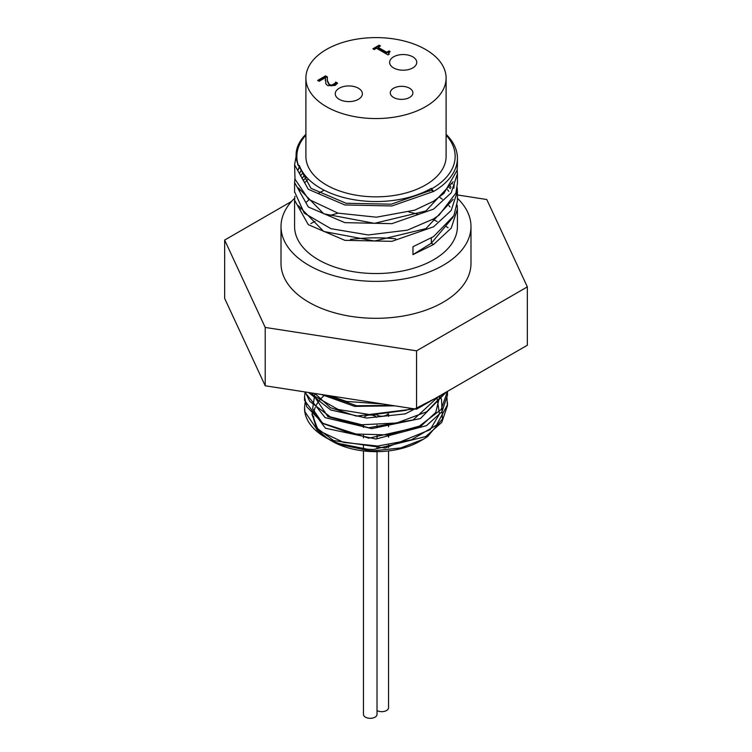 <?xml version="1.0" encoding="UTF-8"?>
<svg xmlns="http://www.w3.org/2000/svg" width="752" height="752" viewBox="0 0 752 752"><rect width="100%" height="100%" fill="white"/><g stroke="black" fill="none" stroke-linecap="round" stroke-linejoin="round"><path stroke-width="1.13" d="M373.631 449.48A71.468 41.257 180 0 1 325.466 437.42L336.905 443.116L368.095 449.339L373.622 449.48L425.688 436.564L441.791 422.351L447.459 405.582L447.412 403.993M304.607 398.673L304.532 400.365L325.466 428.236L376 439.027L426.534 425.632L442.026 411.598L447.468 395.157L447.412 393.475M304.626 391.886L325.184 417.67L371.723 428.621L420.443 418.544L446.444 391.942M308.47 392.478L330.814 410.028L366.628 418.046L405.225 413.873L435.117 398.485M321.245 394.452L354.69 406.381L394.875 405.845M326.913 438.228L316.902 429.843L312.042 413.562L317.382 428.433L333.597 440.569L385.118 448.032L430.2 429.665L439.469 413.967L436.968 397.413M414.484 408.881L356.326 416.11L330.476 407.716L314.881 393.475L312.644 408.797L322.448 423.15L368.818 438.181L420.387 426.619L435.765 412.453L439.788 395.787M312.042 393.033L327.985 416.693L368.706 427.756L413.186 419.898L438.482 396.539M327.261 395.392L356.636 405.742L391.895 405.384M383.144 404.031L346.606 401.455L329.79 395.778M411.682 408.449L405.704 410.385L371.347 414.85L338.109 409.473L313.913 395.749L311.253 392.911M444.874 392.854L426.638 411.805L396.689 423L361.797 424.758L330.297 416.862L309.711 401.389L305.209 391.971M447.468 391.35L441.123 409.511L419.381 426.121L387.289 434.891L352.5 433.932L323.313 423.667L306.722 406.738L304.541 397.009L305.115 391.961M446.932 397.009L447.318 405.055L436.564 425.068L411.344 439.835L377.692 446.039L343.626 442.402L317.297 429.965L304.983 411.908L304.532 407.434L305.162 402.235M439.6 395.89L441.518 399.331L442.43 419.061L427.587 436.583L423.404 439.224L400.816 447.919L373.81 450.796L368.677 450.608L338.889 444.3L329.009 439.45M327.91 438.764L318.453 430.802L311.995 414.596M325.466 437.42A71.468 41.257 180 0 1 304.532 408.242A71.468 41.257 180 0 1 304.541 407.857M325.325 80.652L325.428 77.663L319.139 81.282L317.664 80.426L325.55 75.877L327.364 76.92L327.355 80.483L329.385 84.581L331.623 85.145L335.119 83.256L335.119 83.998L335.749 82.814L337.197 83.651M327.299 79.411L327.355 81.225L329.385 85.314L331.623 85.878L335.119 83.998M318.303 80.802L325.55 76.61L327.327 77.644M335.119 83.256L335.655 82.128L335.749 82.814M335.655 82.128L335.655 82.87M335.749 82.071L337.573 83.134L335.063 85.465L327.74 85.634L325.842 83.773L325.428 77.663M325.55 75.877L325.55 76.61M379.14 45.195L380.446 45.947L378.124 47.291L386.697 52.245L389.019 50.901L390.194 51.578L388.577 53.157L389.339 54.135L388.004 54.896L376.479 48.241L374.205 49.557L372.898 48.795L379.14 45.195L379.807 46.323M373.537 49.171L379.14 45.938M378.124 47.291L378.124 48.034L386.697 52.978L389.019 51.644L389.583 51.963M386.697 52.245L386.697 52.978M389.019 50.901L389.019 51.644M388.69 53.524L388.822 54.435M457.16 205.08L457.413 209.056L451.219 228.147L433.566 244.503L412.961 254.627L412.961 246.722L433.566 236.598L453.917 215.617L457.413 201.151L457.413 191.375L451.209 210.466L433.566 226.822L391.877 241.336L344.839 240.32L308.301 224.669L294.577 200.211L294.906 196.272M433.566 244.503L431.328 243.206L412.951 254.608M453.136 217.112L431.328 243.206L431.328 238.027M457.413 209.056L457.413 226.54A81.413 47.009 180 0 1 433.566 259.778A81.413 47.009 180 0 1 318.434 259.778A81.413 47.009 180 0 1 294.587 226.54L294.587 200.756M303.244 180.424L306.572 177.209M449.367 187.427L450.326 188.705M299.841 209.921A81.413 47.009 180 0 1 300.546 208.887M306.562 201.997A81.413 47.009 180 0 1 309.119 199.731M318.387 193.33A81.413 47.009 180 0 1 324.244 190.256M427.756 190.256A81.413 47.009 180 0 1 429.655 191.187M439.488 197.118A81.413 47.009 180 0 1 442.298 199.261M448.935 205.644A81.413 47.009 180 0 1 450.016 206.96M452.431 183.967L452.121 183.469M303.056 172.725L300.452 175.865M294.587 191.751L304.269 213.164L330.918 228.683L368.217 234.953L407.368 230.159L433.575 218.917L439.093 215.11L455.909 193.038L457.413 183.469L457.413 174.238M457.169 169.736L457.423 173.693L451.219 192.785L433.566 209.131L391.886 223.664L344.839 222.648L308.311 206.988L294.587 182.529L294.906 178.619M298.224 169.463L299.888 166.859M457.16 187.445L457.413 191.375M305.895 134.317A81.413 47.009 0 0 0 302.765 137.682C295.649 146.725 294.22 156.04 298.488 165.628L299.371 165.525A78.246 45.176 0 0 0 353.572 199.656A78.246 45.176 0 0 0 431.328 188.32L433.566 191.459L391.886 205.973L344.848 204.958L308.311 189.307L294.587 164.848L295.01 179.164L308.527 199.271L337.996 213.145L376.442 217.196L414.784 210.137L433.566 201.235M294.587 164.848L296.109 156.322M433.566 201.226L443.962 193.311L457.075 170.366L457.413 165.506M297.754 163.898L310.943 188.291L346.061 203.266L391.266 204.187L431.328 190.162L433.566 191.459A81.413 47.009 0 0 0 457.413 158.221A81.413 47.009 0 0 0 446.105 134.317M298.281 169.736L299.475 165.797M454.246 183.469L453.86 188.254M301.984 178.591L304.663 174.934M450.335 186.139L450.984 187.417M297.754 164.848L297.764 163.945M453.136 181.721L425.895 210.964L374.458 223.335L323.755 213.803L298.394 187.962M299.475 173.684L301.326 169.867M453.155 199.383L425.914 228.636L374.477 241.016L323.774 231.494L298.394 205.653M299.475 191.393L299.916 190.331M304.917 182.529L308.301 179.032M447.553 189.607L448.756 191.375M431.328 190.162L431.328 188.32M298.488 165.628A79.157 45.703 180 0 1 305.895 135.153M446.105 135.153A79.157 45.703 180 0 1 431.968 188.686M446.105 78.076L446.105 156.369A70.105 40.476 180 0 1 402.828 193.762A70.105 40.476 180 0 1 326.424 184.992A70.105 40.476 180 0 1 305.895 156.369L305.895 78.076A70.105 40.476 180 0 1 376 37.6A70.105 40.476 180 0 1 446.105 78.076A70.105 40.476 180 0 1 402.828 115.47A70.105 40.476 180 0 1 326.424 106.699A70.105 40.476 180 0 1 305.895 78.076M291.55 201.433L224.651 240.057L265.212 327.44L416.552 350.846L527.349 286.888L486.788 199.506L457.413 194.956M527.349 286.888L527.349 345.234L416.552 409.201L265.212 385.785L224.651 298.412L224.651 240.057M416.552 350.846L416.552 409.201M265.212 327.44L265.212 385.785M393.587 97.469A11.308 6.533 180 0 1 390.279 92.853A11.308 6.533 180 0 1 401.587 86.32A11.308 6.533 180 0 1 412.895 92.853A11.308 6.533 180 0 1 405.911 98.879A11.308 6.533 180 0 1 393.587 97.469M339.218 99.311A13.574 7.83 180 0 1 335.242 93.774A13.574 7.83 180 0 1 348.815 85.935A13.574 7.83 180 0 1 362.379 93.774A13.574 7.83 180 0 1 354.004 101.012A13.574 7.83 180 0 1 339.218 99.311M393.587 67.924A13.574 7.83 180 0 1 389.621 62.378A13.574 7.83 180 0 1 403.185 54.548A13.574 7.83 180 0 1 416.758 62.378A13.574 7.83 180 0 1 408.383 69.616A13.574 7.83 180 0 1 393.587 67.924M363.46 450.927L363.46 714.4A6.787 3.92 0 0 0 370.247 718.32A6.787 3.92 0 0 0 377.025 714.4L377.025 451.661M376.451 417.369A6.787 3.92 0 0 0 375.041 416.185A6.787 3.92 0 0 0 364.288 417.069M377.025 710.565A6.787 3.92 0 0 0 384.394 711.364A6.787 3.92 0 0 0 388.54 707.754L388.54 450.927M376.545 414.813A6.787 3.92 0 0 0 387.9 413.967M330.034 440.052L331.867 441.104A62.416 36.04 0 0 0 373.923 451.642A62.416 36.04 0 0 0 420.133 441.104L423.404 439.224M324.808 395.007A62.416 36.04 0 0 0 319.835 399.904M319.487 400.327A62.416 36.04 0 0 0 316 405.695M315.238 407.387A62.416 36.04 0 0 0 313.857 412.265M313.593 416.27A62.416 36.04 0 0 0 318.998 430.313M350.488 239.437A119.859 69.203 180 0 1 395.721 238.788M457.413 198.293A94.987 54.84 180 0 1 470.987 226.54A94.987 54.84 180 0 1 412.35 277.206A94.987 54.84 180 0 1 308.837 265.315A94.987 54.84 180 0 1 281.013 226.54A94.987 54.84 180 0 1 294.662 198.218M470.987 226.54L470.987 263.473A94.987 54.84 180 0 1 412.35 314.139A94.987 54.84 180 0 1 308.837 302.248A94.987 54.84 180 0 1 281.013 263.473L281.013 226.54M310.83 223.579A94.987 54.84 180 0 1 315.032 221.417M328.69 215.918A94.987 54.84 180 0 1 338.118 213.183M408.919 212.026A94.987 54.84 180 0 1 418.507 214.433M432.682 219.462A94.987 54.84 180 0 1 437.109 221.492M446.152 226.493A94.987 54.84 180 0 1 448.079 227.762M333.709 84.534L333.709 85.277M331.623 85.145L331.623 85.878M329.385 84.581L329.385 85.314M327.355 80.483L327.355 81.225M304.532 397.009L304.532 400.365M304.532 407.434L304.532 408.242M447.468 391.801L447.468 395.157M447.468 402.677L447.468 405.582M327.289 79.787L327.289 79.045M388.577 53.89L388.577 53.157M294.587 192.315L294.587 182.529M457.413 165.788L457.413 158.221M363.46 424.899L363.46 427.418M363.46 435.314L363.46 437.833M363.46 445.739L363.46 448.267M377.025 425.218L377.025 427.775M377.025 435.643L377.025 438.2M377.025 446.068L377.025 448.615M374.975 414.85L374.975 416.138M388.54 413.891L388.54 416.345M388.54 424.316L388.54 426.769M388.54 434.741L388.54 437.185M388.54 445.156L388.54 447.609"/></g></svg>
